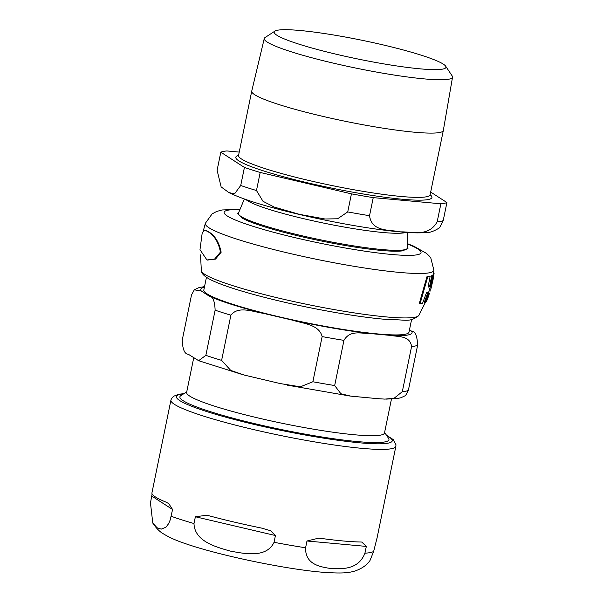 <?xml version="1.0" encoding="UTF-8"?>
<svg xmlns="http://www.w3.org/2000/svg" width="603" height="603" viewBox="0 0 603 603"><rect width="100%" height="100%" fill="white"/><g stroke="black" fill="none" stroke-linecap="round" stroke-linejoin="round"><path stroke-width="0.9" d="M193.736 357.752L186.629 392.395A100.995 11.042 11.6 0 0 189.726 396.088A100.995 11.042 11.6 0 0 296.887 426.2A100.995 11.042 11.6 0 0 384.488 433.014L391.46 399.05M204.402 287.247A107.862 11.796 11.6 0 0 201.319 291.03L194.302 289.817L191.513 294.935L182.242 340.1C182.611 349.423 184.639 354.149 188.34 354.27L198.651 360.684L205.857 355.34L215.128 310.168C214.758 300.844 212.731 296.126 209.03 296.005A107.862 11.796 11.6 0 0 263.481 313.364C253.222 311.864 238.275 305.517 230.889 315.196A117.133 12.814 -168.4 0 1 215.128 310.168M230.889 315.196L221.618 360.368L230.753 370.43L244.434 375.119L280.274 383.583L300.369 386.809L312.867 381.759L322.138 336.587C319.221 324.497 303.158 323.57 293.262 320.351A107.862 11.796 11.6 0 0 368.576 333.406C360.933 333.587 349.996 329.833 343.944 340.371A117.133 12.814 -168.4 0 1 322.138 336.587M343.944 340.371L334.673 385.536L340.914 393.767L350.803 396.133L377.666 398.658L384.865 399.111L394.113 398.244L402.307 391.694L411.578 346.521C409.995 335.291 397.942 336.956 390.646 335.419A107.862 11.796 11.6 0 0 411.517 331.115C415.218 331.235 417.253 335.954 417.615 345.278A117.133 12.814 -168.4 0 1 411.578 346.521M417.615 345.278L408.344 390.45L405.563 395.56L400.905 397.754L397.528 398.493L386.063 399.118M411.517 331.115L409.482 329.803M411.608 319.454L409.007 332.132A104.726 11.457 -168.4 0 1 332.004 327.58A104.726 11.457 -168.4 0 1 203.829 290.013L206.437 277.342M384.608 432.411L388.558 438.328A106.701 11.668 -168.4 0 1 388.935 439.715A106.701 11.668 -168.4 0 1 296.39 432.517A106.701 11.668 -168.4 0 1 183.176 400.709A106.701 11.668 -168.4 0 1 179.898 396.804A106.701 11.668 -168.4 0 1 180.794 395.681L186.749 391.799M368.576 333.406L390.646 335.419M263.481 313.364L293.262 320.351M201.319 291.03L209.03 296.005M366.322 546.408L364.928 553.185C358.393 569.978 342.067 568.87 331.529 568.652C321.293 566.978 305.126 565.124 305.593 547.78L306.98 541.004L318.723 538.14L321.135 538.419A114.819 12.557 11.6 0 0 360.383 541.991L361.785 542.059L366.322 546.408L306.98 541.004M275.435 535.532L274.041 542.308C266.443 558.423 244.441 553.652 230.286 551.097C216.424 547.087 194.581 541.569 193.993 523.54L195.38 516.763L206.882 515.233L208.638 515.678A114.819 12.557 11.6 0 0 261.589 528.092L270.559 530.73L275.435 535.532L195.38 516.763M183.892 393.661L178.985 394.219L173.543 396.261L171.456 398.643L170.92 400.158L151.888 493.111A114.819 12.557 11.6 0 0 155.438 496.955A114.819 12.557 11.6 0 0 165.591 501.952L168.689 503.543L172.571 509.49L170.182 520.005L168.576 523.721L165.878 527.256L161.25 529.125L157.089 527.761L152.785 523.08L150.464 502.902L152.122 493.917M152.785 523.08C156.32 528.356 159.938 531.982 163.632 533.972C169.654 537.627 176.981 540.868 185.626 543.702C221.241 556.087 289.809 569.941 324.595 572.39C340.695 573.453 347.803 573.167 355.016 570.996C361.875 568.591 366.865 565.109 369.978 560.556L373.672 551.376L376.883 538.585M433.572 272.82L433.806 272.865A117.63 12.867 -168.4 0 1 434.1 273.687L430.715 289.289A117.487 12.851 11.6 0 0 430.911 288.875L433.474 277.84M430.24 290.714L430.067 291.204M220.457 252.099C218.444 241.901 214.027 234.959 207.198 231.273L204.681 230.12L202.254 232.63L199.985 249.695L206.942 259.968L214.608 259.071L220.457 252.099M205.261 230.225L207.862 231.386C214.623 234.997 219.055 241.939 221.158 252.22L215.542 259.086L207.485 260.059M425.002 302.555A115.814 12.663 11.6 0 0 426.072 301.93L433.482 275.126A117.63 12.867 -168.4 0 1 432.464 275.759L430.369 286.417A117.721 12.874 -168.4 0 1 428.032 287.156L430.12 276.498A117.63 12.867 -168.4 0 1 427.731 276.898L420.087 303.663A115.814 12.663 11.6 0 0 422.567 303.279L426.494 292.659A117.359 12.836 11.6 0 0 428.846 291.92L425.002 302.555L424.263 302.427L428.122 291.792M428.115 286.824A117.02 12.799 11.6 0 0 429.645 286.289L431.74 275.631A116.937 12.791 11.6 0 0 432.773 274.998L433.482 275.126M420.087 303.663L419.273 303.52L426.932 276.762A116.937 12.791 11.6 0 0 429.359 276.362L430.12 276.498M429.351 293.36L426.238 301.824A115.799 12.663 11.6 0 0 426.411 301.628L429.517 293.164A117.125 12.806 -168.4 0 1 429.351 293.36L429.23 293.344M426.592 301.334A115.799 12.663 11.6 0 0 426.63 301.251L428.756 295.651A116.748 12.769 -168.4 0 1 428.703 295.779L426.532 301.327M428.861 295.123L428.529 296.277M434.1 273.687L433.467 273.581M427.731 276.898L426.932 276.762M430.369 286.417L429.645 286.289M432.464 275.759L431.74 275.631M445.647 66.157L452.19 75.955A96.096 10.507 -168.4 0 1 452.536 77.169L443.326 130.459A97.792 10.696 -168.4 0 1 443.318 130.497A97.792 10.696 -168.4 0 1 371.41 126.246A97.792 10.696 -168.4 0 1 251.73 91.166A97.792 10.696 -168.4 0 1 251.737 91.128L264.265 38.517A96.096 10.507 -168.4 0 1 265.064 37.537L274.938 31.115A87.669 9.588 11.6 0 0 381.495 63.488A87.669 9.588 11.6 0 0 445.647 66.157A87.669 9.588 11.6 0 0 338.667 35.848A87.669 9.588 11.6 0 0 274.938 31.115M239.225 152.077L226.856 150.946A117.133 12.814 -168.4 0 0 220.811 152.19L244.426 167.43L240.718 185.498L234.522 193.895L228.861 192.545L221.143 186.922L217.103 170.265L220.811 152.19M260.195 172.458L351.436 193.849L347.727 211.917L337.597 218.783L325.025 218.995L299.412 214.344L274.327 207.108L262.998 201.289L256.479 190.525L260.195 172.458A117.133 12.814 -168.4 0 1 244.426 167.43M373.242 197.626L440.876 203.784L437.167 221.851C428.243 237.529 411.955 231.439 400.656 231.899C389.96 229.434 371.817 232.389 369.533 215.701L373.242 197.626A117.133 12.814 -168.4 0 1 351.436 193.849M439.542 227.798L443.205 220.608L446.913 202.54A117.133 12.814 -168.4 0 1 440.876 203.784M446.913 202.54L430.678 192.063M452.536 77.169A96.096 10.507 -168.4 0 1 381.865 73.023A96.096 10.507 -168.4 0 1 264.265 38.517M221.618 360.368A117.133 12.814 -168.4 0 1 205.857 355.34M334.673 385.536A117.133 12.814 -168.4 0 1 312.867 381.759M408.344 390.45A117.133 12.814 -168.4 0 1 402.307 391.694M172.571 509.49L151.858 496.126M274.041 542.308A114.819 12.557 11.6 0 0 305.593 547.78M171.184 516.266A114.819 12.557 11.6 0 0 193.993 523.54M364.928 553.185A114.819 12.557 11.6 0 0 373.672 551.376M386.742 435.607A110.176 12.052 -168.4 0 1 388.867 436.858A110.176 12.052 -168.4 0 1 278.149 429.758A110.176 12.052 -168.4 0 1 183.531 393.895M170.92 400.158A114.819 12.557 11.6 0 0 174.448 404.357A114.819 12.557 11.6 0 0 296.277 438.592A114.819 12.557 11.6 0 0 395.862 446.333L395.975 444.728L393.224 439.579L386.5 435.245M407.507 243.68L413.877 246.243L426.577 253.433L429.291 256.071L430.806 258.024L433.896 270.25A116.673 12.761 -168.4 0 1 348.089 265.297A116.673 12.761 -168.4 0 1 205.329 223.336L203.49 230.263M425.409 302.359L418.866 315.392A111.095 12.15 -168.4 0 1 337.341 310.138A111.095 12.15 -168.4 0 1 201.364 270.755L200.498 254.888M407.507 244.019A100.497 10.99 -168.4 0 1 347.102 248.315A100.497 10.99 -168.4 0 1 242.632 222.824A100.497 10.99 -168.4 0 1 239.926 209.625M430.15 195.282L430.12 194.769A97.792 10.696 -168.4 0 1 358.22 190.518A97.792 10.696 -168.4 0 1 238.539 155.446L238.313 155.906M238.547 155.408A100.113 10.952 11.6 0 0 358.318 193.148A100.113 10.952 11.6 0 0 430.127 194.731M245.918 199.525A83.033 9.083 11.6 0 0 247.486 200.701A83.033 9.083 11.6 0 0 346.552 227.452A83.033 9.083 11.6 0 0 405.97 232.381M407.613 232.494L407.47 247.825A86.289 9.437 -168.4 0 1 343.996 244.275A86.289 9.437 -168.4 0 1 241.042 216.485A86.289 9.437 -168.4 0 1 238.456 213.13L244.366 198.982M238.456 213.13C236.821 212.678 238.102 214.351 242.3 218.15A85.686 9.369 11.6 0 0 343.642 245.21A85.686 9.369 11.6 0 0 401.96 250.923C407.319 249.092 409.151 248.059 407.47 247.825M369.533 215.701A117.133 12.814 -168.4 0 1 358.77 213.899A117.133 12.814 -168.4 0 1 347.727 211.917M256.479 190.525A117.133 12.814 -168.4 0 1 240.718 185.498M443.205 220.608A117.133 12.814 -168.4 0 1 437.167 221.851M242.738 374.667L198.99 360.813M349.627 395.975L287.525 385.189M194.294 289.809L198.96 287.623L204.53 286.606M376.845 539.007L395.862 446.333M207.613 260.081L206.942 259.961M205.352 230.24L204.681 230.12M433.896 270.25L433.24 275.081M428.869 295.123L428.183 295.003M205.329 223.329L212.113 213.907L216.65 211.465L222.1 209.965L240.054 209.301M418.866 315.392C409.829 323.102 404.711 319.243 389.99 319.696C375.36 318.67 357.285 316.296 335.773 312.58C306.626 307.47 279.227 301.432 253.569 294.46C235.049 289.365 221.271 284.714 212.233 280.516C205.08 277.079 201.455 273.822 201.364 270.747M251.73 91.166L238.539 155.446M443.318 130.497L430.12 194.769M439.549 227.806C434.115 231.137 430.037 232.668 427.308 232.404C420.962 233.105 412.61 233.007 402.254 232.095C388.377 230.919 371.953 228.695 352.989 225.416C322.07 219.982 293.473 213.568 267.197 206.173C250.192 201.364 237.416 196.819 228.861 192.538"/></g></svg>
